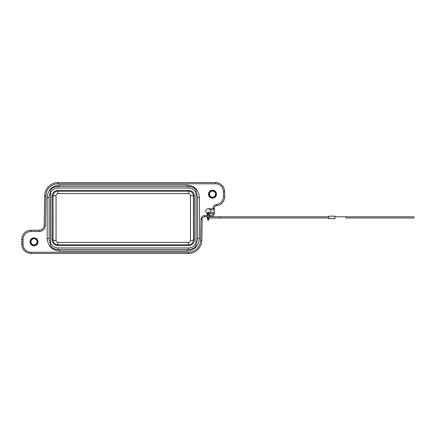<?xml version="1.0" encoding="UTF-8"?>
<svg xmlns="http://www.w3.org/2000/svg" width="436" height="436" viewBox="0 0 436 436"><rect width="100%" height="100%" fill="white"/><g stroke="black" fill="none" stroke-linecap="round" stroke-linejoin="round"><path stroke-width="0.65" d="M208.223 215.553A0.61 0.61 0 0 1 207.612 214.943A0.61 0.61 0 0 1 208.223 214.332A0.61 0.61 0 0 1 208.833 214.943A0.61 0.61 0 0 1 208.223 215.553M207.612 217.39A0.61 0.61 0 0 1 208.223 216.779A0.61 0.61 0 0 1 208.833 217.39A0.61 0.61 0 0 1 208.223 218A0.61 0.61 0 0 1 207.612 217.39A0.61 0.61 0 0 0 208.223 218A0.61 0.61 0 0 1 207.612 217.39A0.61 0.61 0 0 1 208.223 216.779A0.61 0.61 0 0 0 207.612 217.39M188.663 245.632L188.663 244.754C191.491 244.672 193.11 243.048 193.519 239.882L194.418 239.882A5.75 5.75 0 0 1 188.663 245.632L57.863 245.632A5.75 5.75 0 0 1 52.113 239.882L52.113 196.118A5.75 5.75 0 0 1 57.863 190.369L188.663 190.369A5.75 5.75 0 0 1 194.418 196.118L194.418 239.882M188.663 190.369L188.663 191.246L57.863 191.246C55.034 191.328 53.415 192.952 53.007 196.118A103.812 4.529 -90 0 1 53.007 239.882C53.415 243.048 55.034 244.672 57.863 244.76L188.663 244.754L188.663 242.4C189.736 242.296 190.336 241.675 190.467 240.525C192.265 240.476 193.279 240.258 193.519 239.882A103.812 4.529 90 0 1 193.519 196.118C193.11 192.952 191.491 191.328 188.663 191.24L188.663 193.6L57.863 193.6C56.794 193.704 56.19 194.325 56.059 195.475L56.059 240.525C56.195 241.669 56.794 242.296 57.863 242.4L57.863 245.632M194.418 196.118L190.467 195.475L190.467 240.525M52.113 196.118L56.059 195.475M190.467 195.475C190.336 194.331 189.731 193.704 188.663 193.6M57.983 249.539L57.983 247.948A8.191 8.191 0 0 1 50.647 243.402L50.532 246.089A9.777 9.777 0 0 0 57.983 249.539L188.543 249.539A9.777 9.777 0 0 0 195.998 246.089L195.987 190.107L195.987 245.893M195.987 190.107L195.998 189.911A9.777 9.777 0 0 0 188.543 186.461L57.983 186.461A9.777 9.777 0 0 0 50.532 189.911L50.647 192.598A8.191 8.191 0 0 1 57.983 188.052L188.543 188.052A8.191 8.191 0 0 1 195.878 192.598M50.527 246.089L50.527 189.911M50.647 243.402L50.647 192.598M57.983 247.948L188.543 247.948L188.543 249.539M195.878 243.402A8.191 8.191 0 0 1 188.543 247.948M195.998 189.911L195.998 246.089M59.694 186.461L59.694 184.995C52.086 185.736 47.906 189.916 47.164 197.524L49.115 197.524L49.115 238.476L49.115 197.524A10.584 10.584 0 0 1 50.527 192.238M59.694 249.539L59.694 251.005L186.831 251.005C194.445 250.264 198.62 246.084 199.361 238.476L197.415 238.476L197.415 197.524L197.415 238.476A10.584 10.584 0 0 1 195.998 243.762M195.998 192.238A10.584 10.584 0 0 1 197.415 197.524L199.361 197.524L199.361 238.476M50.527 243.762A10.584 10.584 0 0 1 49.115 238.476L47.164 238.476L47.164 197.524M214.136 213.602L213.062 213.602L214.136 213.602L214.338 213.111A3.668 3.668 0 0 1 210.67 216.779L209.449 216.779L209.449 214.943A1.221 1.221 0 0 0 208.223 213.722A1.221 1.221 0 0 0 207.002 214.943L207.002 217.39A1.221 1.221 0 0 0 209.285 218M207.002 216.779L204.658 216.779A2.447 2.447 0 0 0 202.211 219.177L201.846 240.241A13.445 13.445 0 0 1 188.401 253.452L30.989 253.452A9.167 9.167 0 0 1 21.822 244.362L21.8 241.838L23.026 241.838L23.043 244.351L21.822 244.362A9.167 9.167 0 0 0 21.974 245.937M208.528 194.162A3.973 3.973 0 0 0 212.501 198.135A3.973 3.973 0 0 0 216.474 194.162A3.973 3.973 0 0 0 212.501 190.189A3.973 3.973 0 0 0 208.528 194.162M210.67 197.339A3.668 3.668 0 0 0 215.678 195.998A3.668 3.668 0 0 0 214.338 190.984A3.668 3.668 0 0 0 209.329 192.331A3.668 3.668 0 0 0 210.67 197.339M210.975 196.81A3.057 3.057 0 0 1 209.858 192.636A3.057 3.057 0 0 1 214.032 191.513A3.057 3.057 0 0 1 215.15 195.688A3.057 3.057 0 0 1 210.975 196.81M30.051 241.838A3.973 3.973 0 0 0 34.024 245.811A3.973 3.973 0 0 0 37.997 241.838A3.973 3.973 0 0 0 34.024 237.865A3.973 3.973 0 0 0 30.051 241.838M35.55 244.487A3.057 3.057 0 0 1 31.376 243.364A3.057 3.057 0 0 1 32.498 239.19A3.057 3.057 0 0 1 36.673 240.312A3.057 3.057 0 0 1 35.55 244.487M32.193 238.661A3.668 3.668 0 0 0 30.847 243.67A3.668 3.668 0 0 0 35.856 245.016A3.668 3.668 0 0 0 37.202 240.002A3.668 3.668 0 0 0 32.193 238.661M22.727 248.253L22.383 247.446C24.067 251.289 26.939 253.289 30.989 253.452L30.989 252.231A7.946 7.946 0 0 1 23.043 244.351M44.003 226.578A4.889 4.889 0 0 1 39.273 230.224L30.989 230.224A9.167 9.167 0 0 0 21.822 239.315L21.822 244.362M223.984 188.287L224.088 188.554C222.42 184.722 219.553 182.722 215.482 182.548L215.482 183.769L58.124 183.769L58.124 182.548A13.445 13.445 0 0 0 44.679 195.759A13.445 13.445 0 0 1 58.124 182.548L215.482 182.548A9.167 9.167 0 0 1 224.649 191.557A9.167 9.167 0 0 0 224.496 190.063M224.714 196.767A9.167 9.167 0 0 0 224.714 196.445A9.167 9.167 0 0 1 216.523 205.721A2.447 2.447 0 0 0 214.338 208.157A2.447 2.447 0 0 1 216.523 205.721L216.392 204.506A3.668 3.668 0 0 0 213.117 208.157L214.338 208.157A2.447 2.447 0 0 1 216.523 205.721M188.401 253.452A13.445 13.445 0 0 0 201.846 240.241L200.625 240.22A12.224 12.224 0 0 1 188.401 252.231L188.401 253.452M21.822 239.315L23.043 239.326A7.946 7.946 0 0 1 30.989 231.445L39.273 231.445L39.273 230.224A4.889 4.889 0 0 0 44.161 225.417L44.679 195.759L45.905 195.78A12.224 12.224 0 0 1 58.124 183.769M224.731 196.445L224.649 191.557L223.428 191.578L223.505 196.467L223.058 199.208A7.946 7.946 0 0 1 220.207 203.045L217.4 204.337A7.946 7.946 0 0 1 216.392 204.506M214.338 213.111L214.338 208.157M208.833 213.52L210.343 212.376A2.447 2.447 0 0 0 210.343 209.934L208.223 208.708A2.447 2.447 0 0 0 207.612 213.52M208.223 208.708L214.174 208.708L214.338 209.934L210.343 209.934M207.002 215.553L204.658 215.553L204.658 216.779A2.447 2.447 0 0 0 202.217 219.145A2.447 2.447 0 0 0 202.211 219.177L202.217 219.145M214.321 213.433A3.668 3.668 0 0 1 210.67 216.779L210.67 215.553A2.447 2.447 0 0 0 213.062 213.602L208.833 213.602M328.744 216.169L334.859 216.169L334.859 218.61L328.744 218.61L328.744 216.169M57.863 193.6L57.863 190.369M56.059 240.525C54.266 240.476 53.247 240.258 53.007 239.882L52.113 239.882M188.663 242.4L57.863 242.4M57.983 188.052L57.983 186.461M188.543 188.052L188.543 186.461M50.538 245.893L50.538 190.107M186.831 251.005L186.831 249.539M186.831 186.461L186.831 184.995C194.44 185.736 198.62 189.911 199.361 197.524M210.67 215.553L209.449 215.553M204.658 215.553A3.668 3.668 0 0 0 200.991 219.161L202.211 219.177M200.991 219.161L200.625 240.22M188.401 252.231L30.989 252.231M23.043 239.326L23.026 241.838M30.989 230.224L30.989 231.445M215.482 183.769A7.946 7.946 0 0 1 223.428 191.578M39.273 231.445A6.115 6.115 0 0 0 45.388 225.439L44.156 225.641M45.388 225.439L45.905 195.78M224.714 196.445L223.505 196.467M214.338 212.376L210.343 212.376M213.117 208.708L213.117 208.157M207.618 212.561L207.612 212.621A0.61 0.589 0 0 1 208.223 212.027A0.61 0.589 0 0 1 208.833 212.621L208.833 213.885M208.833 219.771L208.223 220.447L207.612 219.831L207.612 218.447L207.612 219.711A0.61 0.589 0 0 0 208.223 220.305A0.61 0.589 0 0 0 208.833 219.711L208.833 218.447L208.833 219.711M328.744 216.779L220.447 216.779L220.447 218L208.223 218M346.571 216.779A0.61 0.583 90 0 0 345.982 217.39A0.61 0.583 90 0 0 346.571 218L413.59 218L414.2 217.39L413.59 216.779L334.859 216.779M186.831 184.995L59.694 184.995M59.694 251.005C52.086 250.264 47.911 246.089 47.164 238.476M136.975 253.452L135.531 253.452M134.255 253.452L133.214 253.452M132.484 253.452L132.07 253.452M109.54 253.452L110.967 253.452M112.226 253.452L113.262 253.452M113.998 253.452L114.434 253.452M52.429 253.452L51.001 253.452M49.737 253.452L48.696 253.452M47.955 253.452L47.502 253.452M25.152 251.354L25.43 251.572M28.76 253.174L29.267 253.289M44.232 221.401L44.21 222.769M44.189 223.995L44.172 225.02M109.55 182.548L111 182.548M112.275 182.548L113.316 182.548M114.047 182.548L114.455 182.548M137.166 182.548L135.705 182.548M134.402 182.548L133.329 182.548M132.56 182.548L132.097 182.548M194.145 182.548L195.595 182.548M196.87 182.548L197.911 182.548M198.642 182.548L199.05 182.548M217.395 182.749L216.97 182.668M208.833 212.561L208.223 211.885L207.612 212.501L207.612 213.885M220.447 216.779L208.223 216.779M328.744 218L220.447 218"/></g></svg>
